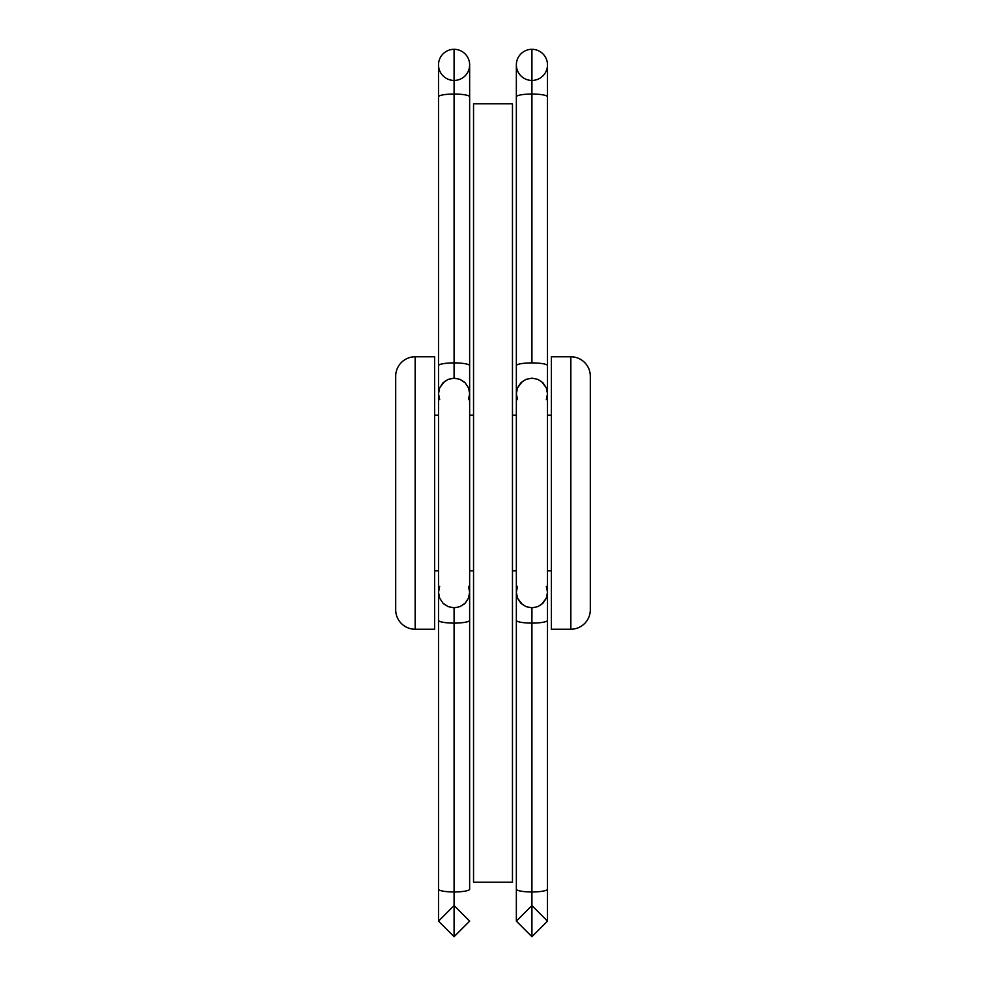 <?xml version="1.0" encoding="UTF-8"?>
<svg xmlns="http://www.w3.org/2000/svg" width="986" height="986" viewBox="0 0 986 986"><rect width="100%" height="100%" fill="white"/><g stroke="black" fill="none" stroke-linecap="round" stroke-linejoin="round"><path stroke-width="1.48" d="M434.616 629.228L415.155 629.228A19.461 19.461 0 0 1 395.694 609.767L395.694 376.233A19.461 19.461 0 0 1 415.155 356.772L434.616 356.772L415.155 356.772A19.461 19.461 0 0 0 395.694 376.233L395.694 609.767A19.461 19.461 0 0 0 415.155 629.228L415.155 356.772L415.155 629.228L434.616 629.228L434.616 356.772L434.616 629.228M473.539 570.845L469.644 570.845L473.539 570.845M438.511 570.845L434.616 570.845L438.511 570.845M434.616 415.155L438.511 415.155L434.616 415.155M469.644 415.155L473.539 415.155L469.644 415.155M570.845 356.772L570.845 629.228A19.461 19.461 0 0 0 590.306 609.767L590.306 376.233A19.461 19.461 0 0 0 570.845 356.772L551.384 356.772L551.384 629.228L570.845 629.228L570.845 356.772A19.461 19.461 0 0 1 590.306 376.233L590.306 609.767A19.461 19.461 0 0 1 570.845 629.228L551.384 629.228L551.384 356.772L570.845 356.772M512.461 570.845L516.356 570.845L512.461 570.845M547.489 570.845L551.384 570.845L547.489 570.845M551.384 415.155L547.489 415.155L551.384 415.155M516.356 415.155L512.461 415.155L516.356 415.155M473.539 882.211L512.461 882.211L473.539 882.211L473.539 103.789L512.461 103.789L512.461 882.211L512.461 103.789L473.539 103.789L473.539 882.211M395.694 607.524L395.694 609.767M531.922 362.897A15.566 2.785 180 0 0 516.356 365.695A15.566 2.785 -0 0 1 531.922 362.897A15.566 2.785 -0 0 1 547.489 365.695A15.566 2.785 180 0 0 531.922 362.897L531.922 94.04A15.566 2.785 -0 0 1 547.489 96.825A15.566 2.785 180 0 0 531.922 94.04L531.922 362.897M522.494 604.64L517.527 598.182L516.356 592.253L516.356 393.747L517.527 399.687L516.356 393.747L516.356 96.825A15.566 2.785 -0 0 1 531.922 94.04A15.566 2.785 180 0 0 516.356 96.825L516.356 64.866A15.566 15.566 0 0 1 531.922 49.3A15.566 15.566 0 0 0 516.356 64.866A15.566 15.566 0 0 0 531.922 80.433A15.566 15.566 0 0 0 547.489 64.866A15.566 15.566 0 0 0 531.922 49.3L531.922 94.04L531.922 49.3A15.566 15.566 0 0 1 547.489 64.866L547.489 393.747L546.318 399.687L547.489 393.747L547.489 592.253L546.318 598.182L542.953 603.235L537.9 606.624L531.922 607.82L525.945 606.624L520.891 603.235L517.527 598.182L516.356 592.253L516.356 393.747L517.527 387.818L520.891 382.765L525.945 379.376L531.922 378.18L537.9 379.376L542.953 382.765L546.318 387.818L547.489 393.747L546.318 387.818L541.351 381.36M516.356 889.175L516.356 921.134L531.922 905.567L547.489 921.134L547.489 889.175A15.566 2.785 180 0 1 531.922 891.96L531.922 936.688L531.922 891.96A15.566 2.785 -0 0 0 547.489 889.175L547.489 921.134L531.922 936.7L516.356 921.134L516.356 889.175A15.566 2.785 -0 0 0 531.922 891.96L531.922 607.82L531.922 891.96A15.566 2.785 180 0 1 516.356 889.175L516.356 620.305A15.566 2.785 -0 0 0 531.922 623.103A15.566 2.785 -0 0 0 547.489 620.305A15.566 2.785 180 0 1 531.922 623.103A15.566 2.785 180 0 1 516.356 620.305L516.356 592.253L517.527 586.313L516.356 592.253M547.489 393.747L547.489 592.253L546.318 586.313L547.489 592.253L546.318 598.182L541.351 604.628M516.356 393.747L517.527 387.818L522.481 381.372M463.519 381.372L465.109 382.765L460.055 379.376L454.078 378.18L454.078 362.897A15.566 2.785 180 0 0 438.511 365.695A15.566 2.785 0 0 1 454.078 362.897L454.078 49.3A15.566 15.566 0 0 0 438.511 64.866A15.566 15.566 0 0 0 454.078 80.433A15.566 15.566 0 0 1 438.511 64.866A15.566 15.566 0 0 1 454.078 49.3L454.078 94.04A15.566 2.785 0 0 1 469.644 96.825A15.566 2.785 180 0 0 454.078 94.04A15.566 2.785 180 0 0 438.511 96.825A15.566 2.785 0 0 1 454.078 94.04L454.078 362.897A15.566 2.785 0 0 1 469.644 365.695A15.566 2.785 180 0 0 454.078 362.897L454.078 378.18L448.1 379.376L443.047 382.765L439.682 387.818L438.511 393.747L439.682 399.687L438.511 393.747L438.511 592.253L438.511 393.747L439.682 387.818L444.649 381.36M454.078 936.688L454.078 891.96A15.566 2.785 180 0 1 438.511 889.175A15.566 2.785 0 0 0 454.078 891.96A15.566 2.785 0 0 0 469.644 889.175A15.566 2.785 180 0 1 454.078 891.96L454.078 623.103A15.566 2.785 0 0 0 469.644 620.305A15.566 2.785 180 0 1 454.078 623.103L454.078 936.688L438.511 921.134L438.511 889.175L438.511 921.134L454.078 905.567L469.644 921.134L454.078 936.7M444.649 604.628L443.047 603.235L448.1 606.624L454.078 607.82L454.078 623.103L454.078 607.82L460.055 606.624L465.109 603.235L463.506 604.64M454.078 80.433A15.566 15.566 0 0 0 469.644 64.866A15.566 15.566 0 0 0 454.078 49.3A15.566 15.566 0 0 1 469.644 64.866L469.644 393.747L468.473 399.687L469.644 393.747L469.644 592.253L468.473 586.313L469.644 592.253L468.473 598.182L465.109 603.235L468.473 598.182L469.644 592.253L469.644 393.747L468.473 387.818L469.644 393.747M465.109 382.765L468.473 387.818L465.109 382.765M439.682 586.313L438.511 592.253L439.682 586.313M438.511 889.175L438.511 620.305A15.566 2.785 0 0 0 454.078 623.103A15.566 2.785 180 0 1 438.511 620.305L438.511 592.253L439.682 598.182L438.511 592.253M443.047 603.235L439.682 598.182L443.047 603.235M547.489 889.175L547.489 592.253M469.644 889.175L469.644 592.253M438.511 393.747L438.511 64.866"/></g></svg>
